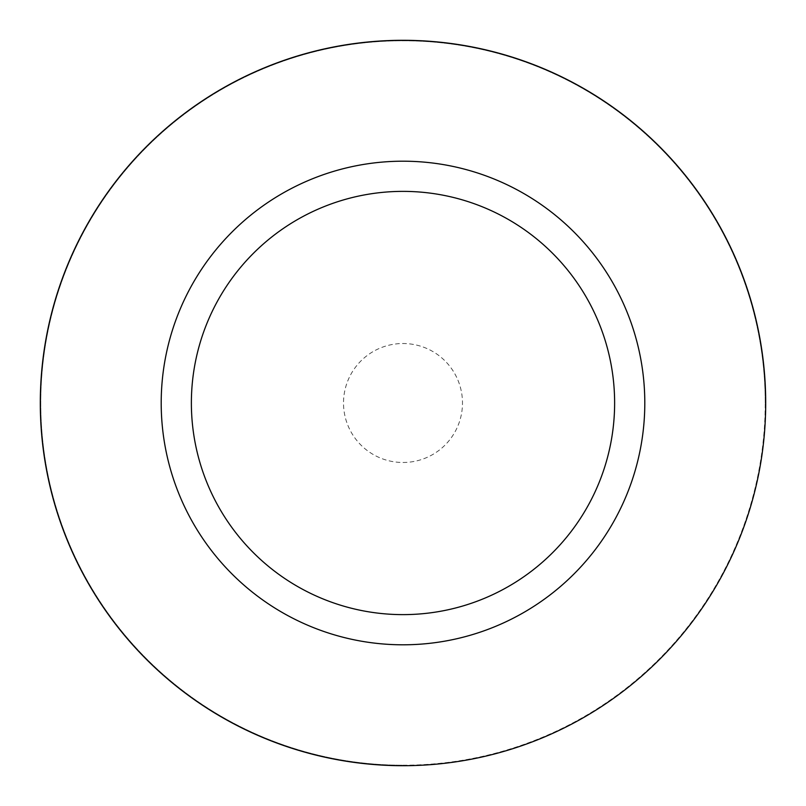 <?xml version="1.0" encoding="UTF-8"?>
<svg xmlns="http://www.w3.org/2000/svg" width="806" height="806" viewBox="0 0 806 806"><rect width="100%" height="100%" fill="white"/><g stroke="black" fill="none" stroke-linecap="round" stroke-linejoin="round"><path stroke-width="0.6" stroke-dasharray="4.03 3.02" d="M403 765.216A362.216 362.216 0 0 0 765.216 403A362.216 362.216 0 0 0 403 40.784A362.216 362.216 0 0 0 40.784 403A362.216 362.216 0 0 0 403 765.216M403 765.7A362.7 362.7 0 0 0 765.7 403A362.7 362.7 0 0 0 403 40.3A362.7 362.7 0 0 0 40.3 403A362.7 362.7 0 0 0 403 765.7M403 462.483A59.483 59.483 0 0 0 462.483 403A59.483 59.483 0 0 0 403 343.517A59.483 59.483 0 0 0 343.517 403A59.483 59.483 0 0 0 403 462.483M644.8 403A241.8 241.8 0 0 0 403 161.2A241.8 241.8 0 0 0 161.2 403A241.8 241.8 0 0 0 403 644.8A241.8 241.8 0 0 0 644.8 403M765.216 403A362.216 362.216 0 0 0 403 40.784A362.216 362.216 0 0 0 40.784 403A362.216 362.216 0 0 0 403 765.216A362.216 362.216 0 0 0 765.216 403M765.7 403A362.7 362.7 0 0 0 403 40.3A362.7 362.7 0 0 0 40.3 403A362.7 362.7 0 0 0 403 765.7A362.7 362.7 0 0 0 765.7 403"/><path stroke-width="1.21" d="M644.8 403A241.8 241.8 0 0 0 403 161.2A241.8 241.8 0 0 0 161.2 403A241.8 241.8 0 0 0 403 644.8A241.8 241.8 0 0 0 644.8 403M614.625 403A211.625 211.625 0 0 0 403 191.375A211.625 211.625 0 0 0 191.375 403A211.625 211.625 0 0 0 403 614.625A211.625 211.625 0 0 0 614.625 403M765.7 403A362.7 362.7 0 0 0 403 40.3A362.7 362.7 0 0 0 40.3 403A362.7 362.7 0 0 0 403 765.7A362.7 362.7 0 0 0 765.7 403"/></g></svg>
